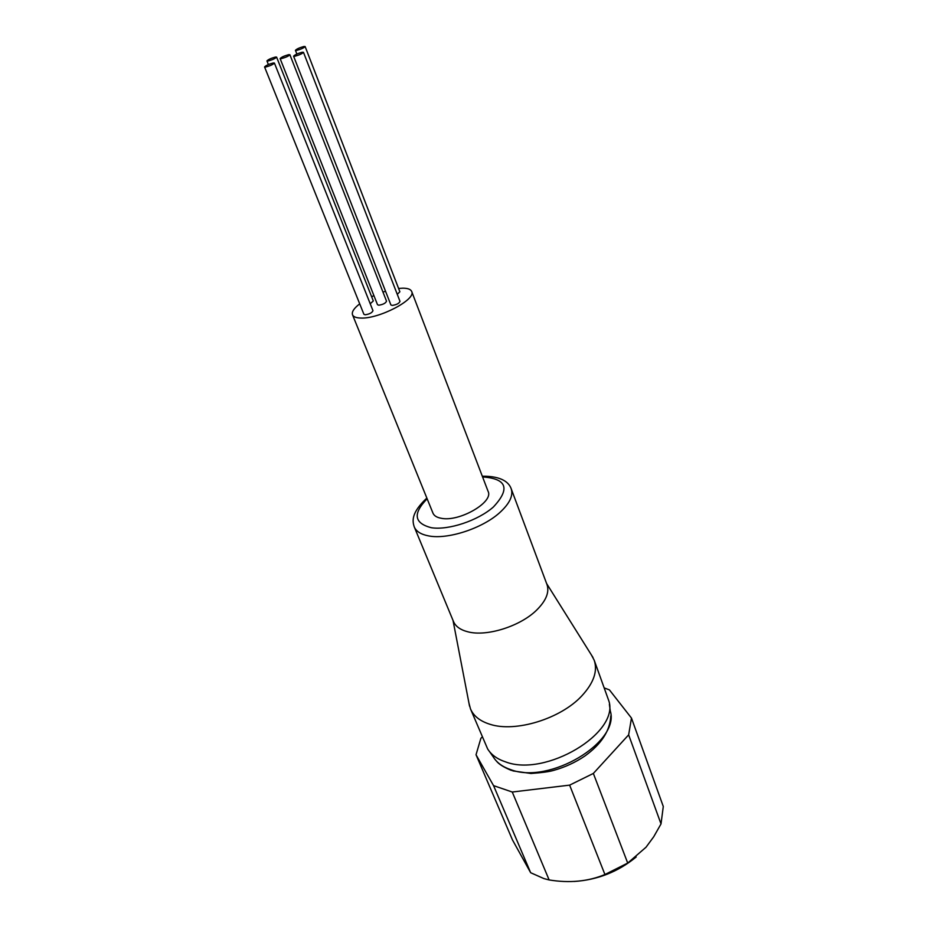 <?xml version="1.0" encoding="UTF-8"?>
<svg xmlns="http://www.w3.org/2000/svg" width="928" height="928" viewBox="0 0 928 928"><rect width="100%" height="100%" fill="white"/><g stroke="black" fill="none" stroke-linecap="round" stroke-linejoin="round"><path stroke-width="1.39" d="M294.814 56.248C299.361 55.019 302.25 53.708 303.468 52.304L302.226 52.235C297.691 53.464 294.802 54.775 293.584 56.179L294.814 56.248M293.584 56.179L390.885 304.918L392.184 305.428C396.569 304.778 399.168 303.41 399.991 301.356L303.468 52.304M296.635 50.402C301.101 49.184 303.932 47.896 305.126 46.539L303.908 46.493C299.454 47.699 296.624 48.987 295.429 50.344L296.635 50.402M397.277 294.327L399.875 291.775L305.126 46.539M268.076 60.993C272.53 59.775 275.372 58.487 276.602 57.107L275.442 57.049C270.999 58.255 268.157 59.554 266.928 60.923L268.076 60.993M370.226 303.769L373.311 300.962L276.602 57.107M265.721 67.025C270.257 65.795 273.157 64.473 274.41 63.046L273.226 62.976C268.691 64.206 265.802 65.528 264.561 66.955L265.721 67.025M264.561 66.955L363.904 314.29L365.145 314.789C369.518 314.14 372.128 312.759 372.975 310.683L274.41 63.046M281.3 58.638C285.801 57.42 288.666 56.121 289.896 54.729L288.689 54.671C284.2 55.889 281.346 57.188 280.117 58.58L281.3 58.638M280.117 58.58L377.51 304.709L378.775 305.208C383.102 304.546 385.688 303.189 386.524 301.159L289.896 54.729M411.684 291.485L488.116 491.422C493.847 502.152 459.279 522.162 441.299 518.288C436.868 517.511 434.095 515.794 432.97 513.149L352.512 314.789C353.382 316.796 356.05 317.875 360.54 318.037C378.659 319.244 416.486 299.454 411.684 291.485C410.756 289.327 407.868 288.225 402.996 288.167L398.588 288.422M511.177 488.708L547.01 584.605C549.538 592.203 546.105 600.683 536.697 610.044C520.33 626.296 486.655 636.875 467.909 631.817C460.416 629.915 455.602 626.47 453.456 621.458L414.248 526.884C416.208 531.442 420.964 534.447 428.516 535.885C447.4 539.794 482.224 528.508 499.612 512.732C509.6 503.637 513.462 495.633 511.177 488.708C509.112 482.885 502.234 475.983 482.316 476.226M468.953 703.111L470.496 708.922C473.582 716.056 480.054 721.16 489.914 724.258C515.226 732.702 560.57 718.864 581.74 695.954C593.688 683.02 597.841 671.106 594.198 660.202L591.356 654.89M470.496 708.922L487.641 748.931C491.237 754.789 497.222 759.116 505.609 761.9C545.594 777.304 619.22 733.166 608.93 701.15L594.198 660.202M482.293 736.89L480.878 738.317L476.029 754.754L493.557 785.633L512.256 792.025L569.63 785.134L593.352 773.442L628.65 734.837L661.014 823.925L663.288 806.49L631.469 718.063L609.406 689.875L604.372 687.973M661.014 823.925L653.718 836.766L646.016 847.229L627.711 863.063L593.352 773.442M628.65 734.837L631.469 718.063M574.188 881.472C597.493 879.941 618.164 871.775 636.202 856.973M569.63 785.134L604.928 874.524L627.711 863.063M604.928 874.524C588.178 881.484 569.583 883.294 549.132 879.941L512.256 792.025M493.557 785.633L530.654 872.714L543.912 878.596L549.132 879.941M530.654 872.714L512.488 839.968L476.029 754.754M385.538 291.264L382.974 292.088M373.926 295.649L371.629 296.728M359.704 303.85C353.974 308.27 351.573 311.912 352.512 314.789M489.52 751.599L493.313 757.004C496.816 762.712 502.628 766.922 510.736 769.648C549.399 784.694 620.217 742.122 610.288 710.929L609.383 704.387M427.135 498.777C412.624 513.66 414.062 523.311 431.439 527.742C448.63 530.375 477.966 520.608 493.36 507.024C510.458 488.708 506.874 478.674 482.583 476.934M496.376 761.006C498.8 764.173 503.846 767.328 511.525 770.472M546.604 583.538L593.004 657.511M610.786 715.94C610.067 730.707 601.448 744.047 584.918 755.972C575.488 762.375 565.117 767.178 553.796 770.344C549.399 771.678 541.801 772.711 530.978 773.476L512.836 770.901M453.015 620.403L469.545 706.15M426.845 498.069C411.104 512.859 412.287 520.933 414.248 526.884M266.928 60.923L268.389 64.554M295.429 50.344L296.867 54.033"/></g></svg>
